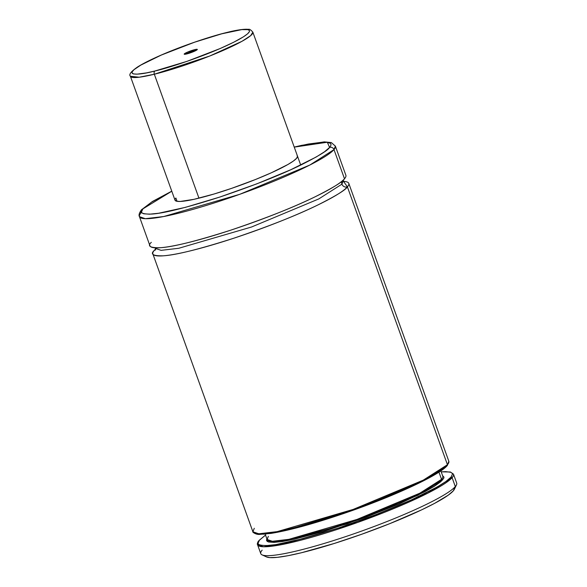 <?xml version="1.0" encoding="UTF-8"?>
<svg xmlns="http://www.w3.org/2000/svg" width="587" height="587" viewBox="0 0 587 587"><rect width="100%" height="100%" fill="white"/><g stroke="black" fill="none" stroke-linecap="round" stroke-linejoin="round"><path stroke-width="0.88" d="M348.795 183.386A104.119 12.943 160.2 0 1 347.409 186.871A4.336 4.204 41 0 1 341.928 184.142A4.336 4.204 -139 0 0 347.409 186.871L447.441 464.713A104.119 12.943 -19.8 0 0 448.82 461.228L348.795 183.386A104.119 12.943 160.2 0 0 343.542 181.383L347.409 186.871C345.75 189.843 335.911 195.875 317.905 204.958C297.015 215.216 268.993 226.303 233.846 238.197C199.514 249.167 176.027 255.037 163.377 255.807C153.053 256.049 150.008 254.259 154.249 250.436A4.336 4.204 -139 0 0 155.614 249.68A4.336 4.204 41 0 1 154.249 250.436L155.775 248.903M341.928 184.142L343.256 180.803L342.969 180.312L343.256 180.803L341.928 184.142L318.77 198.934L251.559 227L178.756 248.279L161.102 250.348L155.489 248.404L161.102 250.348L178.756 248.279L251.559 227L318.77 198.934L341.928 184.142A4.336 4.204 41 0 1 341.95 181.192A4.336 4.204 -139 0 0 341.928 184.142M174.977 200.02L176.423 201.18L180.165 201.458L193.886 199.345L214.064 194.011L231.601 188.361L255.345 179.563L271.429 172.747L287.953 164.477L293.383 161.051L296.611 158.285A65.076 8.093 160.2 0 1 232.291 188.126A65.076 8.093 160.2 0 1 175.021 200.196A65.076 8.093 160.2 0 1 175.887 198.017L177.076 201.326L175.887 198.017M171.771 191.171L152.422 201.488L141.438 209.838A3.471 3.361 41 0 1 142.89 208.877L171.786 191.215L151.673 202.067L142.89 208.877A3.471 3.361 -139 0 0 141.408 209.875A3.471 3.361 41 0 0 140.836 213.176A104.119 12.943 160.2 0 0 139.449 216.662L145.312 218.694L163.729 216.53L239.694 194.326L309.833 165.042L333.996 149.612L335.382 146.126A104.119 12.943 160.2 0 1 333.996 149.612L344.496 178.771A104.119 12.943 -19.8 0 0 345.875 175.286L335.382 146.126L331.325 142.568L324.281 141.871L301.733 145.327L294.226 147.08M151.336 242.336C147.095 246.158 150.133 247.949 160.464 247.707C173.114 246.936 196.601 241.066 230.933 230.104C266.08 218.203 294.094 207.116 314.992 196.858C332.998 187.774 342.83 181.743 344.496 178.771L333.996 149.612A3.471 3.361 -139 0 0 329.608 147.425L330.767 145.723L331.017 144.329L330.356 143.265L326.328 142.149L322.997 142.105L308.168 144.057L294.241 147.124L327.304 142.245L329.608 147.425A3.471 3.361 41 0 1 333.996 149.612A104.119 12.943 160.2 0 1 231.08 197.349A104.119 12.943 160.2 0 1 139.449 216.662L149.949 245.821A104.119 12.943 -19.8 0 0 241.58 226.516A104.119 12.943 -19.8 0 0 344.496 178.771L342.588 173.481M448.762 461.074A104.119 12.943 160.2 0 1 447.441 464.713L347.409 186.871A104.119 12.943 160.2 0 1 244.493 234.617A104.119 12.943 160.2 0 1 152.869 253.922A104.119 12.943 160.2 0 1 154.249 250.436A104.119 12.943 160.2 0 1 155.636 249.027M448.82 461.228L447.287 465.542A0.866 0.844 -139 0 0 447.441 464.713A0.866 0.844 41 0 1 446.927 465.784L424.768 480.166L360.425 507.594L284.812 530.736L263.556 534.214L254.817 533.245M447.287 465.542C440.045 474.45 399.872 493.498 355.377 509.435C320.164 521.96 292.062 529.951 271.084 533.392L260.1 534.361C255.983 534.999 251.955 531.763 252.894 531.763A104.119 12.943 -19.8 0 0 344.525 512.451A104.119 12.943 -19.8 0 0 447.441 464.713L423.278 480.144L353.139 509.435L277.174 531.631L258.757 533.796L252.894 531.763L254.281 528.278M268.34 536.335L267.1 539.46A93.362 11.608 -19.8 0 0 349.258 522.144A93.362 11.608 -19.8 0 0 441.541 479.337L438.951 472.139L441.541 479.337A93.362 11.608 -19.8 0 0 442.781 476.211L440.859 470.877M265.177 534.126L267.1 539.46L272.353 541.28L288.87 539.343L356.984 519.436L419.874 493.175L441.541 479.337A0.866 0.844 -139 0 0 442.642 479.88L417.951 495.259L346.873 523.986L280.395 541.808L268.296 541.896L266.858 538.778L266.513 540.311L267.129 541.309L268.597 541.992L274.019 542.388L282.56 541.493L293.896 539.336L323.107 531.609L365.899 517.22L398.8 504.072L425.076 491.613L434.417 486.256L440.712 481.751L443.669 478.398L443.977 477.165L442.407 475.477M266.461 556.894L269.822 557.613L277.313 557.342L287.982 555.706L301.41 552.756L334.414 543.423L362.01 534.141L389.43 523.787L421.657 509.839L434.497 503.419L448.263 495.157L453.259 490.879L455.314 486.579L453.259 490.879A100.648 12.518 -19.8 0 0 454.382 489.257L456.473 484.899A104.119 12.943 160.2 0 1 455.314 486.579L452.107 477.671L455.314 486.579A104.119 12.943 -19.8 0 0 456.701 483.094L453.487 474.186A104.119 12.943 160.2 0 1 452.107 477.671A104.119 12.943 160.2 0 1 349.192 525.416A104.119 12.943 160.2 0 1 257.561 544.721L263.424 546.754L281.841 544.589L357.806 522.393L427.945 493.109L452.107 477.671A0.866 0.844 -139 0 0 451.007 477.128A0.866 0.844 41 0 1 452.107 477.671A104.119 12.943 -19.8 0 0 453.428 474.039M441.219 471.86L445.768 471.64L450.706 472.286L451.997 473.056L452.474 474.127L451.007 477.128C449.363 480.078 439.604 486.051 421.752 495.061C401.031 505.238 373.244 516.23 338.391 528.029C304.345 538.903 281.056 544.721 268.508 545.492C258.273 545.727 255.25 543.951 259.461 540.165A0.866 0.844 -139 0 0 258.896 540.862A0.866 0.844 41 0 1 259.461 540.165L265.537 535.109M265.522 535.08L259.094 540.407C257.466 542.674 256.959 544.112 257.561 544.721L260.767 553.636A104.119 12.943 -19.8 0 0 352.398 534.324A104.119 12.943 -19.8 0 0 455.314 486.579A104.119 12.943 160.2 0 1 358.554 532.174A104.119 12.943 160.2 0 1 262.088 554.884L266.476 556.909A100.648 12.518 -19.8 0 0 359.728 534.955A100.648 12.518 -19.8 0 0 453.259 490.879L454.419 489.176M262.088 554.884A104.119 12.943 160.2 0 1 262.154 550.151M451.007 477.128L445.885 481.516L437.271 486.946L411.047 500.065L376.326 514.491L338.391 528.029L303.024 538.617L275.604 544.641L266.241 545.624L260.305 545.184L258.691 544.435L258.016 543.342L259.461 540.165M442.642 479.88A0.866 0.844 41 0 1 441.541 479.337A93.362 11.608 -19.8 0 0 442.73 476.079M256.218 533.84L258.742 534.243L266.432 533.965M277.372 532.284L307.236 525.005L343.777 513.508L381.447 499.544L398.889 492.295L421.429 481.868M427.681 478.647L437.917 472.77M441.798 470.172L444.814 467.839M329.608 147.425C328.001 150.301 318.492 156.127 301.087 164.91C280.894 174.831 253.804 185.543 219.832 197.049C186.644 207.644 163.942 213.323 151.71 214.072C141.731 214.299 138.789 212.575 142.89 208.877L141.482 211.973L142.142 213.037L143.712 213.771L149.502 214.196L158.622 213.242L185.353 207.365L219.832 197.049L256.812 183.848L290.66 169.79L316.224 157L324.611 151.703L329.608 147.425M297.477 156.113L297.477 156.113A65.076 8.093 160.2 0 1 296.611 158.285L297.521 156.289L297.095 155.599M194.539 50.768A6.075 0.756 -19.8 0 0 185.881 54.129A6.075 0.756 160.2 0 1 194.539 50.768L194.679 51.142L194.539 50.768A6.075 0.756 160.2 0 1 196.007 50.489A6.075 0.756 -19.8 0 0 194.539 50.768L194.759 49.638L194.539 50.768M186.754 53.938A6.985 0.866 160.2 0 1 184.274 54.239A6.985 0.866 160.2 0 1 187.356 52.199A6.985 0.866 160.2 0 1 194.759 49.638L187.466 52.155L184.23 54.217L187.847 53.644L194.048 51.421L197.32 49.528L194.759 49.638A6.985 0.866 160.2 0 1 197.313 49.543A6.985 0.866 160.2 0 1 193.424 51.685A6.985 0.866 160.2 0 1 186.754 53.938M154.33 74.233L198.949 198.164L154.33 74.233L209.808 55.992L241.947 41.325L250.678 35.631L252.858 32.175A65.076 8.093 160.2 0 1 219.964 51.81A65.076 8.093 160.2 0 1 154.33 74.233A2.605 1.666 -103.8 0 1 154.946 70.998A2.605 1.666 76.2 0 0 154.33 74.233A65.076 8.093 160.2 0 1 130.402 76.259L139.163 77.22L154.33 74.233M226.567 32.578C241.661 28.44 263.306 26.232 237.442 40.29C210.3 54.672 167.163 68.408 154.946 70.998L146.523 72.876L137.167 74.153L133.454 73.933L132.42 73.5L132.046 72.018L133.917 69.758L140.785 65.113L161.33 55.053L194.59 42.198L221.82 33.797L241.705 29.636L248.052 29.643L249.563 30.715L249.468 31.559L247.589 33.819L243.532 36.768L233.707 42.235L220.184 48.523L186.915 61.378L154.946 70.998C139.853 75.136 118.2 77.345 144.072 63.286C171.213 48.904 214.35 35.169 226.567 32.578A2.605 1.666 -103.8 0 1 226.839 32.476A2.605 1.666 76.2 0 0 226.567 32.578M343.109 180.18L344.202 182.029M155.54 249.952L155.203 247.831M175.021 200.196L130.402 76.259C128.626 74.593 131.04 71.482 137.644 66.925C141.871 64.262 147.601 61.261 154.858 57.922C175.344 48.413 206.353 37.443 226.817 32.476C236.979 29.944 244.192 28.902 248.477 29.35C249.402 28.91 250.869 29.856 252.858 32.175L300.713 165.094M453.487 474.186L450.398 472.007L441.204 471.831M252.894 531.763L152.869 253.922M141.438 209.845C139.207 212.978 138.547 215.253 139.449 216.662"/></g></svg>
